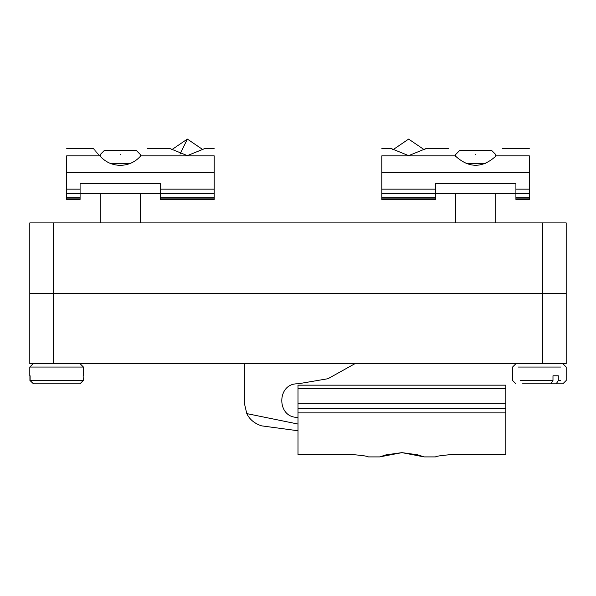 <?xml version="1.0" encoding="UTF-8"?>
<svg xmlns="http://www.w3.org/2000/svg" width="596" height="596" viewBox="0 0 596 596"><rect width="100%" height="100%" fill="white"/><g stroke="black" fill="none" stroke-linecap="round" stroke-linejoin="round"><path stroke-width="0.89" d="M566.2 222.904L29.8 222.904L29.8 293.306L566.2 293.306L566.2 222.904M298 430.759L261.614 425.857C254.552 423.555 249.605 419.472 246.781 413.602L298 424.054M298 383.824L327.979 378.713L354.896 363.709L327.979 378.713L298 383.824C276.388 382.908 276.388 418.273 298 417.349C276.388 418.273 276.388 382.908 298 383.824M246.781 413.602L244.36 403.224L244.36 363.709M120.317 154.602C146.258 154.602 146.258 154.602 120.317 154.602C94.377 154.602 94.377 154.602 120.317 154.602M140.433 156.264L140.433 154.602L136.32 150.49L104.315 150.49L100.203 154.602L100.203 156.264M475.683 154.602C501.623 154.602 501.623 154.602 475.683 154.602C449.742 154.602 449.742 154.602 475.683 154.602M496.155 155.847L495.798 156.264L495.798 154.602L491.685 150.49L459.68 150.49L455.567 154.602L455.567 156.279L455.21 155.847C446.985 146.497 446.985 146.497 455.21 155.847C446.985 146.497 446.985 146.497 455.21 155.847C468.851 168.407 482.514 168.407 496.17 155.847C504.38 146.497 504.38 146.497 496.17 155.847C504.38 146.497 504.38 146.497 496.17 155.847L529.322 155.847C529.322 146.504 529.322 146.504 529.322 155.847L529.322 193.737L515.913 193.737L515.913 199.436L529.322 199.436L529.322 193.737M214.188 148.68L204.465 148.68L187.368 155.623L170.27 148.68L147.137 148.68M80.088 189.148L80.088 183.68L160.547 183.68L160.547 199.436L214.188 199.436L214.188 193.737L80.088 193.737L80.088 189.148L66.677 189.148L66.677 199.436L80.088 199.436L80.088 193.737L66.677 193.737M214.188 193.737L214.188 155.847C214.188 146.504 214.188 146.504 214.188 155.847L140.79 155.847C149.015 146.497 149.015 146.497 140.79 155.847C135.352 162.008 128.527 165.174 120.317 165.345C112.108 165.174 105.283 162.008 99.845 155.847C91.62 146.497 91.62 146.497 99.83 155.847L66.677 155.847L66.677 189.148M66.677 155.847C66.677 146.504 66.677 146.504 66.677 155.847M129.928 163.565L110.707 163.565M160.547 183.68L80.088 183.68M424.225 149.7L425.73 148.68L408.632 155.638L391.535 148.68L393.04 149.7L408.632 139.091L424.225 149.7M515.913 189.148L515.913 193.737L435.452 193.737L435.452 183.68L515.913 183.68L515.913 189.148L529.322 189.148M435.452 197.76L435.452 193.737L381.812 193.737L381.812 199.436L435.452 199.436L435.452 197.76L381.812 197.76M455.195 155.847L381.812 155.847C381.812 146.504 381.812 146.504 381.812 155.847L381.812 193.737M485.323 163.565L466.042 163.565M515.913 183.68L435.452 183.68M29.8 363.709L566.2 363.709L566.2 293.306L29.8 293.306L29.8 363.709M30.113 380.471L33.495 383.824L79.931 383.824L83.313 380.471L30.113 380.471L30.113 375.778M83.313 380.471L83.127 375.778M29.8 375.778L29.8 367.061L83.44 367.061L83.44 375.778M33.495 383.824L29.927 380.471L29.927 375.778M560.612 380.471L558.288 380.471L556.224 383.824L562.847 383.824L566.2 380.471L566.2 367.061L562.847 363.709M556.224 383.824L550.92 383.824L552.984 380.471L552.984 375.778L558.288 375.778L558.288 380.471M560.612 367.061L518.148 367.061L560.612 367.061M552.984 380.471L520.472 380.471M552.984 375.778L558.288 375.778M522.536 383.824L550.92 383.824M401.928 452.647L379.645 456.908L386.178 454.815L401.928 452.64L417.677 454.815L424.21 456.908L401.928 452.647M351.64 454.532C361.824 455.337 367.412 456.126 368.402 456.908C367.404 456.134 361.817 455.344 351.64 454.539L298 454.539L351.64 454.532M505.855 454.532L452.215 454.539C442.038 455.344 436.451 456.134 435.452 456.908C436.443 456.126 442.031 455.337 452.215 454.532L505.855 454.532L505.855 385.165L298 385.165L298 454.532M505.855 408.632L298 408.632M542.732 222.904L542.732 363.709M53.267 363.709L53.267 222.904M80.088 197.76L66.677 197.76M80.088 198.095L66.677 198.095M214.188 198.095L160.547 198.095M214.188 197.76L160.547 197.76M214.188 189.148L160.547 189.148M214.188 172.669L66.677 172.669M180.007 154.148L187.368 139.091L171.775 149.7M381.812 198.095L435.452 198.095M381.812 172.669L529.322 172.669M381.812 189.148L435.452 189.148M515.913 197.76L529.322 197.76M515.913 198.095L529.322 198.095M505.855 412.894L298 412.894M505.855 388.517L298 388.517M505.855 403.268L298 403.268M140.433 193.737L140.433 222.904M100.203 193.737L100.203 222.904M495.798 193.737L495.798 222.904M455.567 193.737L455.567 222.904M93.498 148.68L66.677 148.68M202.96 149.7L187.368 139.091M448.863 148.68L425.73 148.68M381.812 148.68L391.535 148.68M502.502 148.68L529.322 148.68M83.44 367.061L80.088 363.709M29.8 367.061L33.152 363.709M515.913 363.709L512.56 367.061L512.56 380.471L515.913 383.824M368.402 456.908L379.645 456.908M435.452 456.908L424.21 456.908"/></g></svg>
